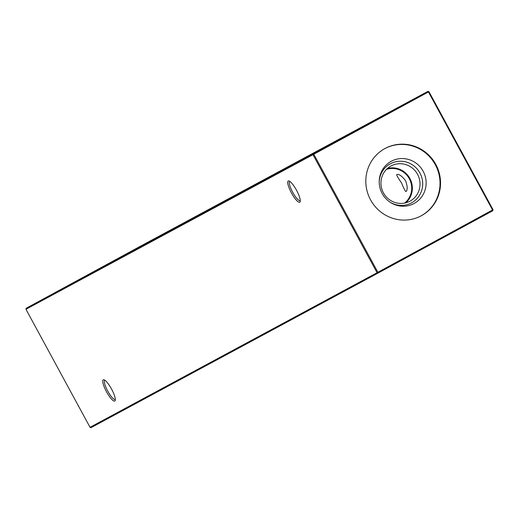 <?xml version="1.0" encoding="UTF-8"?>
<svg xmlns="http://www.w3.org/2000/svg" width="519" height="519" viewBox="0 0 519 519"><rect width="100%" height="100%" fill="white"/><g stroke="black" fill="none" stroke-linecap="round" stroke-linejoin="round"><path stroke-width="0.78" d="M296.505 190.239A12.073 2.861 61.5 0 1 300.19 201.547A12.073 2.861 61.5 0 1 291.47 192.951A12.073 2.861 61.5 0 1 289.012 180.975A12.073 2.861 61.5 0 1 296.505 190.239M289.868 181.429A10.905 2.582 -118.5 0 0 289.777 181.468A10.905 2.582 -118.5 0 0 292.71 192.277A10.905 2.582 -118.5 0 0 300.19 200.639A10.905 2.582 -118.5 0 0 300.274 200.587M111.54 389.055A12.073 2.861 61.5 0 1 115.224 400.37A12.073 2.861 61.5 0 1 106.505 391.767A12.073 2.861 61.5 0 1 104.047 379.791A12.073 2.861 61.5 0 1 111.54 389.055M104.903 380.245A10.905 2.582 -118.5 0 0 104.812 380.291A10.905 2.582 -118.5 0 0 107.744 391.099A10.905 2.582 -118.5 0 0 115.224 399.455A10.905 2.582 -118.5 0 0 115.309 399.403M153.566 239.227L140.441 246.337L153.566 239.227M305.639 157.666L292.515 164.782L305.639 157.666M405.968 191.576C405.255 191.323 403.776 188.442 401.531 182.928C398.131 178.043 396.522 175.24 396.704 174.514L396.704 174.514C398.994 173.923 401.953 176.006 405.579 180.748C407.584 186.392 407.713 189.999 405.968 191.576L405.968 191.576M414.123 203.48A23.991 23.31 -118.3 0 1 390.346 202.371A23.991 23.31 -118.3 0 1 379.207 181.689A23.991 23.31 -118.3 0 1 391.222 161.305A23.991 23.31 -118.3 0 1 423.154 171.264A23.991 23.31 -118.3 0 1 414.123 203.48M379.207 182.188A22.239 21.61 -118.3 0 1 390.34 163.777A22.239 21.61 -118.3 0 1 419.936 173.002A22.239 21.61 -118.3 0 1 411.561 202.864A22.239 21.61 -118.3 0 1 389.931 202.099M410.023 201.138A19.994 19.424 -118.3 0 1 409.965 201.171A19.994 19.424 -118.3 0 1 383.398 192.809A19.994 19.424 -118.3 0 1 390.943 166.002A19.994 19.424 -118.3 0 1 391.002 165.97A19.994 19.424 -118.3 0 1 417.568 174.332A19.994 19.424 -118.3 0 1 410.023 201.138M421.402 215.696A38.205 37.121 -118.3 0 1 421.292 215.761A38.205 37.121 -118.3 0 1 370.527 199.783A38.205 37.121 -118.3 0 1 384.942 148.544A38.205 37.121 -118.3 0 1 385.059 148.486A38.205 37.121 -118.3 0 1 435.824 164.458A38.205 37.121 -118.3 0 1 421.402 215.696M386.447 169.395A19.411 18.859 -118.3 0 1 409.296 178.744A19.411 18.859 -118.3 0 1 404.593 203.085M428.96 91.688L427.928 91.363L140.909 245.948L26.242 308.234L313.268 153.65L427.928 91.363L428.46 91.96L313.8 154.247L377.884 272.28L492.55 209.994L428.46 91.96L428.96 91.688L493.05 209.721L492.758 210.766L378.091 273.052L91.072 427.637L90.04 427.312L377.06 272.728L312.976 154.694L25.95 309.279L90.04 427.312M384.806 148.622A38.205 37.121 -118.3 0 1 435.35 164.789A38.205 37.121 -118.3 0 1 421.039 215.891M387.401 168.487A19.994 19.424 -118.3 0 1 409.9 178.497A19.994 19.424 -118.3 0 1 405.877 202.793M492.758 210.766L492.55 209.994L493.05 209.721M378.091 273.052L377.884 272.28L377.06 272.728L378.091 273.052M313.8 154.247L313.268 153.65L312.976 154.694L313.8 154.247M26.242 308.234L25.95 309.279"/></g></svg>
